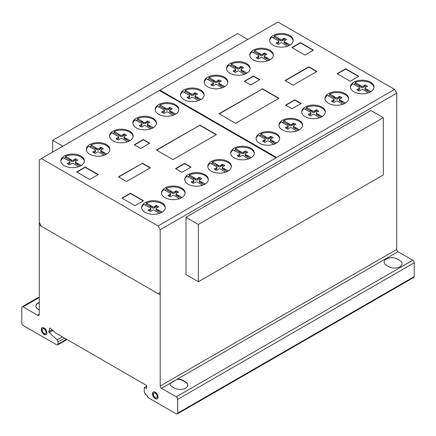 <?xml version="1.0" encoding="UTF-8"?>
<svg xmlns="http://www.w3.org/2000/svg" width="436" height="436" viewBox="0 0 436 436"><rect width="100%" height="100%" fill="white"/><g stroke="black" fill="none" stroke-linecap="round" stroke-linejoin="round"><path stroke-width="0.65" d="M62.866 146.191L52.696 140.321L52.696 152.06M52.696 140.321L237.609 33.567L247.773 39.436M198.391 224.436L198.391 281.727L383.304 174.972L383.304 117.682L370.916 110.531L186.009 217.292L198.391 224.436L383.304 117.682M198.391 281.727L186.009 274.582L186.009 217.292M293.194 40.782A11.805 6.818 0 0 0 282.25 34.449A11.805 6.818 0 0 0 274.331 35.796L274.331 37.038A11.805 6.818 0 0 0 272.903 37.763M287.46 46.172L282.408 43.044A1.313 0.758 0 0 0 280.484 43.05L278.544 44.309A8.562 4.943 180 0 1 276.102 42.902L278.288 41.785A1.21 0.698 0 0 0 278.773 41.224A1.21 0.698 0 0 0 278.277 40.662L271.922 37.196A11.805 6.818 0 0 0 269.639 40.782M280.582 47.115A11.805 6.818 180 0 1 269.612 40.314A11.805 6.818 180 0 1 282.25 33.518A11.805 6.818 180 0 1 293.221 40.314A11.805 6.818 180 0 1 290.861 44.407A11.805 6.818 180 0 1 280.582 47.115M273.328 55.486A11.805 6.818 0 0 0 262.385 49.154A11.805 6.818 0 0 0 254.46 50.505L254.46 51.742A11.805 6.818 0 0 0 253.033 52.473M267.595 60.877L262.543 57.754A1.313 0.758 0 0 0 260.614 57.759L258.673 59.018A8.562 4.943 180 0 1 256.232 57.612L258.417 56.495A1.21 0.698 0 0 0 258.908 55.933A1.21 0.698 0 0 0 258.412 55.372L252.052 51.906A11.805 6.818 0 0 0 249.768 55.486M260.712 61.825A11.805 6.818 180 0 1 249.741 55.023A11.805 6.818 180 0 1 262.385 48.227A11.805 6.818 180 0 1 273.356 55.023A11.805 6.818 180 0 1 270.99 59.116A11.805 6.818 180 0 1 260.712 61.825M250.117 68.91A11.805 6.818 0 0 0 239.173 62.577A11.805 6.818 0 0 0 231.254 63.923L231.254 65.166A11.805 6.818 0 0 0 229.827 65.891M244.383 74.3L239.331 71.172A1.313 0.758 0 0 0 237.402 71.177L235.462 72.436A8.562 4.943 180 0 1 233.026 71.03L235.211 69.913A1.21 0.698 0 0 0 235.696 69.351A1.21 0.698 0 0 0 235.2 68.79L228.84 65.324A11.805 6.818 0 0 0 226.562 68.91M237.506 75.243A11.805 6.818 180 0 1 226.535 68.441A11.805 6.818 180 0 1 239.173 61.645A11.805 6.818 180 0 1 250.144 68.441A11.805 6.818 180 0 1 247.784 72.534A11.805 6.818 180 0 1 237.506 75.243M227.826 82.448A11.805 6.818 0 0 0 216.883 76.115A11.805 6.818 0 0 0 208.958 77.466L208.958 78.703A11.805 6.818 0 0 0 207.531 79.434M222.093 87.838L217.041 84.715A1.313 0.758 0 0 0 215.112 84.72L213.171 85.979A8.562 4.943 180 0 1 210.73 84.568L212.915 83.456A1.21 0.698 0 0 0 213.406 82.895A1.21 0.698 0 0 0 212.91 82.333L206.55 78.867A11.805 6.818 0 0 0 204.266 82.448M215.21 88.786A11.805 6.818 180 0 1 204.239 81.984A11.805 6.818 180 0 1 216.883 75.183A11.805 6.818 180 0 1 227.854 81.984A11.805 6.818 180 0 1 225.488 86.077A11.805 6.818 180 0 1 215.21 88.786M204.119 95.277A11.805 6.818 0 0 0 193.175 88.944A11.805 6.818 0 0 0 185.251 90.29L185.251 91.533A11.805 6.818 0 0 0 183.823 92.263M198.385 100.667L193.333 97.539A1.313 0.758 0 0 0 191.404 97.544L189.464 98.803A8.562 4.943 180 0 1 187.022 97.397L189.208 96.28A1.21 0.698 0 0 0 189.698 95.718A1.21 0.698 0 0 0 189.202 95.157L182.842 91.691A11.805 6.818 0 0 0 180.564 95.277M191.502 101.61A11.805 6.818 180 0 1 180.531 94.808A11.805 6.818 180 0 1 193.175 88.012A11.805 6.818 180 0 1 204.146 94.808A11.805 6.818 180 0 1 201.781 98.901A11.805 6.818 180 0 1 191.502 101.61M178.776 109.905A11.805 6.818 0 0 0 167.833 103.572A11.805 6.818 0 0 0 159.914 104.918L159.914 106.161A11.805 6.818 0 0 0 158.486 106.891M173.043 115.295L167.991 112.172A1.313 0.758 0 0 0 166.067 112.177L164.127 113.436A8.562 4.943 180 0 1 161.685 112.025L163.871 110.913A1.21 0.698 0 0 0 164.356 110.352A1.21 0.698 0 0 0 163.86 109.785L157.505 106.324A11.805 6.818 0 0 0 155.221 109.905M166.165 116.238A11.805 6.818 180 0 1 155.194 109.441A11.805 6.818 180 0 1 167.833 102.64A11.805 6.818 180 0 1 178.804 109.441A11.805 6.818 180 0 1 176.444 113.534A11.805 6.818 180 0 1 166.165 116.238M156.442 123.524A11.805 6.818 0 0 0 145.499 117.191A11.805 6.818 0 0 0 137.574 118.538L137.574 119.78A11.805 6.818 0 0 0 136.146 120.51M150.703 128.914L145.657 125.791A1.313 0.758 0 0 0 143.727 125.797L141.787 127.056A8.562 4.943 180 0 1 139.346 125.644L141.531 124.527A1.21 0.698 0 0 0 142.022 123.971A1.21 0.698 0 0 0 141.526 123.404L135.165 119.944A11.805 6.818 0 0 0 132.882 123.524M143.826 129.857A11.805 6.818 180 0 1 132.855 123.061A11.805 6.818 180 0 1 145.499 116.259A11.805 6.818 180 0 1 156.47 123.061A11.805 6.818 180 0 1 154.104 127.149A11.805 6.818 180 0 1 143.826 129.857M133.111 136.463A11.805 6.818 0 0 0 122.167 130.13A11.805 6.818 0 0 0 114.243 131.481L114.243 132.718A11.805 6.818 0 0 0 112.815 133.449M127.372 141.853L122.325 138.73A1.313 0.758 0 0 0 120.396 138.735L118.456 139.994A8.562 4.943 180 0 1 116.014 138.583L118.2 137.471A1.21 0.698 0 0 0 118.69 136.909A1.21 0.698 0 0 0 118.189 136.343L111.834 132.882A11.805 6.818 0 0 0 109.55 136.463M120.494 142.795A11.805 6.818 180 0 1 109.523 135.999A11.805 6.818 180 0 1 122.167 129.198A11.805 6.818 180 0 1 133.138 135.999A11.805 6.818 180 0 1 130.773 140.092A11.805 6.818 180 0 1 120.494 142.795M109.867 149.864A11.805 6.818 0 0 0 98.923 143.531A11.805 6.818 0 0 0 90.999 144.877L90.999 146.12A11.805 6.818 0 0 0 89.571 146.85M104.133 155.254L99.081 152.131A1.313 0.758 0 0 0 97.152 152.137L95.212 153.396A8.562 4.943 180 0 1 92.77 151.984L94.955 150.867A1.21 0.698 0 0 0 95.446 150.311A1.21 0.698 0 0 0 94.95 149.744L88.59 146.283A11.805 6.818 0 0 0 86.306 149.864M97.25 156.197A11.805 6.818 180 0 1 86.279 149.401A11.805 6.818 180 0 1 98.923 142.599A11.805 6.818 180 0 1 109.894 149.401A11.805 6.818 180 0 1 107.529 153.488A11.805 6.818 180 0 1 97.25 156.197M84.388 161.336A11.805 6.818 0 0 0 73.444 155.003A11.805 6.818 0 0 0 65.525 156.35L65.525 157.592A11.805 6.818 0 0 0 64.097 158.323M78.654 166.726L73.602 163.598A1.313 0.758 0 0 0 71.678 163.609L69.738 164.863A8.562 4.943 180 0 1 67.297 163.456L69.482 162.339A1.21 0.698 0 0 0 69.967 161.778A1.21 0.698 0 0 0 69.471 161.216L63.111 157.75A11.805 6.818 0 0 0 60.833 161.336M71.776 167.669A11.805 6.818 180 0 1 60.806 160.868A11.805 6.818 180 0 1 73.444 154.072A11.805 6.818 180 0 1 84.415 160.868A11.805 6.818 180 0 1 82.055 164.961A11.805 6.818 180 0 1 71.776 167.669M165.217 207.999A11.805 6.818 0 0 0 154.273 201.666A11.805 6.818 0 0 0 146.349 203.013L146.349 204.255A11.805 6.818 0 0 0 144.926 204.985M159.483 213.389L154.431 210.266A1.313 0.758 0 0 0 152.502 210.272L150.562 211.531A8.562 4.943 180 0 1 148.126 210.119L150.311 209.002A1.21 0.698 0 0 0 150.796 208.446A1.21 0.698 0 0 0 150.3 207.879L143.94 204.419A11.805 6.818 0 0 0 141.662 207.999M152.605 214.332A11.805 6.818 180 0 1 141.635 207.536A11.805 6.818 180 0 1 154.273 200.734A11.805 6.818 180 0 1 165.244 207.536A11.805 6.818 180 0 1 162.879 211.629A11.805 6.818 180 0 1 152.605 214.332M185.087 193.29A11.805 6.818 0 0 0 174.144 186.957A11.805 6.818 0 0 0 166.22 188.308L166.22 189.546A11.805 6.818 0 0 0 164.792 190.276M179.349 198.68L174.302 195.557A1.313 0.758 0 0 0 172.373 195.562L170.432 196.821A8.562 4.943 180 0 1 167.991 195.41L170.176 194.298A1.21 0.698 0 0 0 170.667 193.737A1.21 0.698 0 0 0 170.165 193.175L163.811 189.709A11.805 6.818 0 0 0 161.527 193.29M172.471 199.628A11.805 6.818 180 0 1 161.5 192.826A11.805 6.818 180 0 1 174.144 186.025A11.805 6.818 180 0 1 185.115 192.826A11.805 6.818 180 0 1 182.749 196.919A11.805 6.818 180 0 1 172.471 199.628M208.294 179.872A11.805 6.818 0 0 0 197.35 173.539A11.805 6.818 0 0 0 189.431 174.885L189.431 176.128A11.805 6.818 0 0 0 188.003 176.858M202.56 185.262L197.508 182.139A1.313 0.758 0 0 0 195.579 182.144L193.639 183.403A8.562 4.943 180 0 1 191.202 181.992L193.388 180.875A1.21 0.698 0 0 0 193.873 180.319A1.21 0.698 0 0 0 193.377 179.752L187.017 176.291A11.805 6.818 0 0 0 184.739 179.872M195.682 186.205A11.805 6.818 180 0 1 184.711 179.409A11.805 6.818 180 0 1 197.35 172.607A11.805 6.818 180 0 1 208.321 179.409A11.805 6.818 180 0 1 205.961 183.502A11.805 6.818 180 0 1 195.682 186.205M231.385 166.792A11.805 6.818 0 0 0 220.442 160.459A11.805 6.818 0 0 0 212.517 161.805L212.517 163.048A11.805 6.818 0 0 0 211.089 163.778M225.646 172.182L220.6 169.059A1.313 0.758 0 0 0 218.67 169.064L216.73 170.323A8.562 4.943 180 0 1 214.289 168.912L216.474 167.795A1.21 0.698 0 0 0 216.965 167.239A1.21 0.698 0 0 0 216.463 166.672L210.108 163.211A11.805 6.818 0 0 0 207.825 166.792M218.768 173.125A11.805 6.818 180 0 1 207.798 166.329A11.805 6.818 180 0 1 220.442 159.527A11.805 6.818 180 0 1 231.412 166.329A11.805 6.818 180 0 1 229.047 170.416A11.805 6.818 180 0 1 218.768 173.125M254.297 153.505A11.805 6.818 0 0 0 243.353 147.172A11.805 6.818 0 0 0 235.429 148.518L235.429 149.761A11.805 6.818 0 0 0 234.001 150.491M248.558 158.895L243.511 155.772A1.313 0.758 0 0 0 241.582 155.777L239.642 157.036A8.562 4.943 180 0 1 237.2 155.625L239.386 154.508A1.21 0.698 0 0 0 239.876 153.952A1.21 0.698 0 0 0 239.375 153.385L233.02 149.924A11.805 6.818 0 0 0 230.737 153.505M241.68 159.838A11.805 6.818 180 0 1 230.709 153.041A11.805 6.818 180 0 1 243.353 146.24A11.805 6.818 180 0 1 254.324 153.041A11.805 6.818 180 0 1 251.959 157.129A11.805 6.818 180 0 1 241.68 159.838M279.634 138.877A11.805 6.818 0 0 0 268.69 132.544A11.805 6.818 0 0 0 260.772 133.89L260.772 135.133A11.805 6.818 0 0 0 259.344 135.863M273.901 144.267L268.849 141.139A1.313 0.758 0 0 0 266.925 141.15L264.984 142.403A8.562 4.943 180 0 1 262.543 140.997L264.728 139.88A1.21 0.698 0 0 0 265.213 139.318A1.21 0.698 0 0 0 264.717 138.757L258.363 135.291A11.805 6.818 0 0 0 256.079 138.877M267.023 145.21A11.805 6.818 180 0 1 256.052 138.408A11.805 6.818 180 0 1 268.69 131.612A11.805 6.818 180 0 1 279.667 138.408A11.805 6.818 180 0 1 277.301 142.501A11.805 6.818 180 0 1 267.023 145.21M302.53 125.579A11.805 6.818 0 0 0 291.586 119.246A11.805 6.818 0 0 0 283.662 120.592L283.662 121.835A11.805 6.818 0 0 0 282.234 122.565M296.791 130.969L291.744 127.846A1.313 0.758 0 0 0 289.815 127.852L287.874 129.105A8.562 4.943 180 0 1 285.433 127.699L287.618 126.582A1.21 0.698 0 0 0 288.109 126.026A1.21 0.698 0 0 0 287.607 125.459L281.253 121.993A11.805 6.818 0 0 0 278.969 125.579M289.913 131.912A11.805 6.818 180 0 1 278.942 125.116A11.805 6.818 180 0 1 291.586 118.314A11.805 6.818 180 0 1 302.557 125.116A11.805 6.818 180 0 1 300.191 129.203A11.805 6.818 180 0 1 289.913 131.912M325.305 112.319A11.805 6.818 0 0 0 314.361 105.986A11.805 6.818 0 0 0 306.443 107.332L306.443 108.575A11.805 6.818 0 0 0 305.015 109.305M319.572 117.709L314.52 114.581A1.313 0.758 0 0 0 312.596 114.592L310.655 115.845A8.562 4.943 180 0 1 308.214 114.439L310.399 113.322A1.21 0.698 0 0 0 310.884 112.761A1.21 0.698 0 0 0 310.388 112.199L304.028 108.733A11.805 6.818 0 0 0 301.75 112.319M312.694 118.652A11.805 6.818 180 0 1 301.723 111.85A11.805 6.818 180 0 1 314.361 105.054A11.805 6.818 180 0 1 325.332 111.85A11.805 6.818 180 0 1 322.972 115.943A11.805 6.818 180 0 1 312.694 118.652M348.549 98.918A11.805 6.818 0 0 0 337.606 92.585A11.805 6.818 0 0 0 329.687 93.931L329.687 95.173A11.805 6.818 0 0 0 328.259 95.904M342.816 104.308L337.764 101.185A1.313 0.758 0 0 0 335.834 101.19L333.894 102.449A8.562 4.943 180 0 1 331.458 101.038L333.644 99.92A1.21 0.698 0 0 0 334.129 99.364A1.21 0.698 0 0 0 333.633 98.798L327.273 95.337A11.805 6.818 0 0 0 324.994 98.918M335.938 105.25A11.805 6.818 180 0 1 324.967 98.454A11.805 6.818 180 0 1 337.606 91.653A11.805 6.818 180 0 1 348.577 98.454A11.805 6.818 180 0 1 346.211 102.542A11.805 6.818 180 0 1 335.938 105.25M374.028 87.445A11.805 6.818 0 0 0 363.084 81.112A11.805 6.818 0 0 0 355.16 82.459L355.16 83.701A11.805 6.818 0 0 0 353.732 84.431M368.289 92.835L363.243 89.712A1.313 0.758 0 0 0 361.313 89.718L359.373 90.977A8.562 4.943 180 0 1 356.931 89.565L359.117 88.454A1.21 0.698 0 0 0 359.607 87.892A1.21 0.698 0 0 0 359.106 87.325L352.751 83.865A11.805 6.818 0 0 0 350.468 87.445M361.411 93.778A11.805 6.818 180 0 1 350.44 86.982A11.805 6.818 180 0 1 363.084 80.18A11.805 6.818 180 0 1 374.055 86.982A11.805 6.818 180 0 1 371.69 91.075A11.805 6.818 180 0 1 361.411 93.778M42.265 327.665A3.968 2.289 -120 0 0 41.573 329.393A3.968 2.289 -120 0 0 43.218 333.295A3.968 2.289 -120 0 0 46.221 334.521M41.306 329.551A3.968 2.289 60 0 1 42.129 327.736A3.968 2.289 60 0 1 44.112 327.932A3.968 2.289 60 0 1 46.914 332.788A3.968 2.289 60 0 1 46.096 334.603A3.968 2.289 60 0 1 43.039 333.54A3.968 2.289 60 0 1 41.306 329.551A3.968 2.289 60 0 1 45.513 329.175A3.968 2.289 60 0 1 45.513 334.783A3.968 2.289 60 0 1 41.306 329.551M44.112 333.366A2.687 1.553 -120 0 0 45.453 333.496A2.687 1.553 -120 0 0 46.009 332.265A2.687 1.553 -120 0 0 44.837 329.562A2.687 1.553 -120 0 0 42.766 328.842A2.687 1.553 -120 0 0 42.21 330.074A2.687 1.553 -120 0 0 44.112 333.366M42.908 328.777A2.687 1.553 60 0 1 43.033 328.684A2.687 1.553 60 0 1 45.104 329.403A2.687 1.553 60 0 1 46.281 332.112A2.687 1.553 60 0 1 45.726 333.344A2.687 1.553 60 0 1 45.584 333.409M153.428 391.931A3.968 2.289 -120 0 0 152.785 394.28A3.968 2.289 -120 0 0 156.055 398.76A3.968 2.289 -120 0 0 157.385 398.787M155.783 398.913A3.968 2.289 60 0 1 152.513 394.433A3.968 2.289 60 0 1 153.292 392.002A3.968 2.289 60 0 1 154.764 391.959A3.968 2.289 60 0 1 157.756 395.359A3.968 2.289 60 0 1 157.254 398.869A3.968 2.289 60 0 1 155.783 398.913M157.14 396.117A2.687 1.553 -120 0 0 154.927 393.076A2.687 1.553 -120 0 0 153.93 393.108A2.687 1.553 -120 0 0 153.592 395.485A2.687 1.553 -120 0 0 155.619 397.796A2.687 1.553 -120 0 0 156.617 397.763A2.687 1.553 -120 0 0 157.14 396.117M154.072 393.043A2.687 1.553 60 0 1 154.197 392.95A2.687 1.553 60 0 1 155.194 392.923A2.687 1.553 60 0 1 157.412 395.959A2.687 1.553 60 0 1 156.884 397.61A2.687 1.553 60 0 1 156.747 397.676M161.489 388.274L176.264 396.809A2.055 1.188 60 0 1 177.686 399.332L177.686 413.159A2.006 1.161 60 0 1 177.272 413.971A2.006 1.161 60 0 1 176.264 413.868L148.551 397.866A1.826 1.057 60 0 1 147.275 395.599L145.711 394.7L144.294 392.171L144.294 387.566L146.709 388.443L146.709 385.544L55.481 332.875L50.527 328.412A0.828 0.48 -120 0 0 49.808 328.095A0.828 0.48 -120 0 0 49.655 328.308L48.799 331.752A0.872 0.501 -120 0 0 49.23 332.679L57.171 339.867A1.809 1.046 60 0 1 58.037 341.857L58.037 344.157A1.826 1.057 60 0 1 57.656 344.952A1.826 1.057 60 0 1 56.729 344.854L23.075 325.425A1.831 1.057 60 0 1 21.8 323.158L21.8 307.56A1.831 1.057 60 0 1 22.182 306.753A1.831 1.057 60 0 1 23.113 306.857L37.578 315.206A2.207 1.275 -120 0 0 38.826 315.408A2.207 1.275 -120 0 0 39.278 314.476L39.278 159.908L41.409 158.579L158.077 225.941L160.208 229.728L160.208 386.007A1.837 1.063 -120 0 0 161.489 388.274L169.811 383.473A7.668 4.425 0 0 0 172.029 386.618L174.722 388.176A7.668 4.425 0 0 0 185.54 388.16A7.668 4.425 0 0 0 185.567 381.914L182.869 380.356A7.668 4.425 0 0 0 177.425 379.075A7.668 4.425 180 0 1 182.869 380.356L185.567 381.914A7.668 4.425 180 0 1 187.785 385.026A7.668 4.425 180 0 1 183.071 389.114A7.668 4.425 180 0 1 174.722 388.176L172.029 386.618A7.668 4.425 180 0 1 169.811 383.5A7.668 4.425 180 0 1 169.811 383.473L177.425 379.075L169.822 383.773M187.78 385.184A7.668 4.425 0 0 0 185.567 382.225L182.869 380.666A7.668 4.425 0 0 0 177.425 379.385M176.264 396.809L412.778 260.254L398.003 251.725A1.837 1.063 60 0 1 396.722 249.457L396.722 93.173L394.591 89.391L277.923 22.029L41.409 158.579M177.425 379.075L398.003 251.725M357.733 89.249L357.733 90.165M359.117 88.454L359.117 89.691L358.011 90.334M355.16 82.459L361.226 86.105A1.215 0.703 0 0 0 363.177 86.105L365.046 84.884A8.562 4.943 180 0 1 367.488 86.29L365.373 87.374A1.319 0.763 0 0 0 364.943 87.936A1.319 0.763 0 0 0 365.373 88.497L370.96 91.582M367.504 89.587L367.504 90.83L365.373 89.74A1.319 0.763 180 0 1 364.943 89.178L364.943 87.936M369.864 92.192L367.504 90.83M366.725 89.276L366.725 90.519M365.373 88.497L365.373 89.74M366.42 86.769A8.562 4.943 0 0 0 365.046 86.121L363.177 87.347A1.215 0.703 180 0 1 361.226 87.347L355.16 83.701M365.046 84.884L365.046 86.121M364.501 85.342L364.501 86.584M363.177 86.105L363.177 87.347M361.226 86.105L361.226 87.347M359.874 85.325L359.874 86.562M359.34 84.873L359.34 86.115M359.607 87.892L359.607 89.135A1.21 0.698 180 0 1 359.117 89.691M332.259 100.721L332.259 101.637M333.644 99.92L333.644 101.163L332.532 101.806M329.687 93.931L335.753 97.577A1.215 0.703 0 0 0 337.704 97.577L339.573 96.351A8.562 4.943 180 0 1 342.009 97.762L339.895 98.847A1.319 0.763 0 0 0 339.47 99.408A1.319 0.763 0 0 0 339.895 99.969L345.481 103.054M342.026 101.059L342.026 102.302L339.895 101.207A1.319 0.763 180 0 1 339.47 100.645L339.47 99.408M344.386 103.659L342.026 102.302M341.252 100.749L341.252 101.991M339.895 99.969L339.895 101.207M340.941 98.242A8.562 4.943 0 0 0 339.573 97.593L337.704 98.819A1.215 0.703 180 0 1 335.753 98.814L329.687 95.173M339.573 96.351L339.573 97.593M339.023 96.814L339.023 98.056M337.704 97.577L337.704 98.819M335.753 97.577L335.753 98.814M334.401 96.792L334.401 98.035M333.862 96.345L333.862 97.588M334.129 99.364L334.129 100.602A1.21 0.698 180 0 1 333.644 101.163M309.015 114.123L309.015 115.039M310.399 113.322L310.399 114.564L309.293 115.202M306.443 107.332L312.508 110.973A1.215 0.703 0 0 0 314.46 110.978L316.329 109.752A8.562 4.943 180 0 1 318.771 111.158L316.656 112.243A1.319 0.763 0 0 0 316.225 112.804A1.319 0.763 0 0 0 316.656 113.365L322.242 116.45M318.787 114.455L318.787 115.698L316.656 114.608A1.319 0.763 180 0 1 316.225 114.047L316.225 112.804M321.141 117.061L318.787 115.698M318.008 114.15L318.008 115.387M316.656 113.365L316.656 114.608M317.702 111.643A8.562 4.943 0 0 0 316.329 110.995L314.46 112.221A1.215 0.703 180 0 1 312.508 112.216L306.443 108.575M316.329 109.752L316.329 110.995M315.784 110.215L315.784 111.458M314.46 110.978L314.46 112.221M312.508 110.973L312.508 112.216M311.157 110.194L311.157 111.436M310.623 109.747L310.623 110.984M310.884 112.761L310.884 114.003A1.21 0.698 180 0 1 310.399 114.564M286.234 127.383L286.234 128.298M287.618 126.582L287.618 127.824L286.512 128.462M283.662 120.592L289.733 124.233A1.215 0.703 0 0 0 291.679 124.238L293.553 123.012A8.562 4.943 180 0 1 295.99 124.424L293.875 125.503A1.319 0.763 0 0 0 293.45 126.064A1.319 0.763 0 0 0 293.875 126.625L299.461 129.715M296.006 127.721L296.006 128.958L293.875 127.868A1.319 0.763 180 0 1 293.45 127.307L293.45 126.064M298.366 130.32L296.006 128.958M295.227 127.41L295.227 128.653M293.875 126.625L293.875 127.868M294.921 124.903A8.562 4.943 0 0 0 293.553 124.255L291.679 125.481A1.215 0.703 180 0 1 289.733 125.475L283.662 121.835M293.553 123.012L293.553 124.255M293.003 123.475L293.003 124.718M291.679 124.238L291.679 125.481M289.733 124.233L289.733 125.475M288.381 123.453L288.381 124.696M287.842 123.007L287.842 124.249M288.109 126.026L288.109 127.263A1.21 0.698 180 0 1 287.618 127.824M263.344 140.681L263.344 141.596M264.728 139.88L264.728 141.122L263.622 141.76M260.772 133.89L266.837 137.531A1.215 0.703 0 0 0 268.789 137.536L270.658 136.31A8.562 4.943 180 0 1 273.1 137.716L270.985 138.801A1.319 0.763 0 0 0 270.554 139.362A1.319 0.763 0 0 0 270.985 139.923L276.571 143.008M273.116 141.013L273.116 142.256L270.985 141.166A1.319 0.763 180 0 1 270.554 140.605L270.554 139.362M275.47 143.618L273.116 142.256M272.337 140.708L272.337 141.945M270.985 139.923L270.985 141.166M272.031 138.201A8.562 4.943 0 0 0 270.658 137.553L268.789 138.779A1.215 0.703 180 0 1 266.837 138.773L260.772 135.133M270.658 136.31L270.658 137.553M270.113 136.773L270.113 138.016M268.789 137.536L268.789 138.779M266.837 137.531L266.837 138.773M265.486 136.751L265.486 137.994M264.952 136.305L264.952 137.542M265.213 139.318L265.213 140.561A1.21 0.698 180 0 1 264.728 141.122M238.002 155.309L238.002 156.224M239.386 154.508L239.386 155.75L238.279 156.393M235.429 148.518L241.495 152.164A1.215 0.703 0 0 0 243.446 152.164L245.315 150.938A8.562 4.943 180 0 1 247.757 152.349L245.642 153.434A1.319 0.763 0 0 0 245.212 153.995A1.319 0.763 0 0 0 245.642 154.557L251.229 157.641M247.773 155.647L247.773 156.889L245.642 155.794A1.319 0.763 180 0 1 245.212 155.232L245.212 153.995M250.133 158.246L247.773 156.889M246.994 155.336L246.994 156.579M245.642 154.557L245.642 155.794M246.689 152.829A8.562 4.943 0 0 0 245.315 152.18L243.446 153.407A1.215 0.703 180 0 1 241.495 153.401L235.429 149.761M245.315 150.938L245.315 152.18M244.77 151.401L244.77 152.644M243.446 152.164L243.446 153.407M241.495 152.164L241.495 153.401M240.143 151.379L240.143 152.622M239.609 150.932L239.609 152.175M239.876 153.952L239.876 155.189A1.21 0.698 180 0 1 239.386 155.75M215.09 168.596L215.09 169.511M216.474 167.795L216.474 169.037L215.368 169.68M212.517 161.805L218.589 165.451A1.215 0.703 0 0 0 220.534 165.451L222.404 164.225A8.562 4.943 180 0 1 224.845 165.636L222.731 166.721A1.319 0.763 0 0 0 222.305 167.282A1.319 0.763 0 0 0 222.731 167.844L228.317 170.928M224.862 168.934L224.862 170.176L222.731 169.081A1.319 0.763 180 0 1 222.305 168.519L222.305 167.282M227.221 171.533L224.862 170.176M224.082 168.623L224.082 169.866M222.731 167.844L222.731 169.081M223.777 166.116A8.562 4.943 0 0 0 222.404 165.467L220.534 166.694A1.215 0.703 180 0 1 218.589 166.688L212.517 163.048M222.404 164.225L222.404 165.467M221.859 164.688L221.859 165.931M220.534 165.451L220.534 166.694M218.589 165.451L218.589 166.688M217.232 164.666L217.232 165.909M216.697 164.219L216.697 165.462M216.965 167.239L216.965 168.476A1.21 0.698 180 0 1 216.474 169.037M192.004 181.676L192.004 182.591M193.388 180.875L193.388 182.117L192.276 182.76M189.431 174.885L195.497 178.531A1.215 0.703 0 0 0 197.448 178.531L199.317 177.305A8.562 4.943 180 0 1 201.759 178.716L199.644 179.801A1.319 0.763 0 0 0 199.214 180.362A1.319 0.763 0 0 0 199.644 180.924L205.225 184.008M201.77 182.014L201.77 183.256L199.644 182.166A1.319 0.763 180 0 1 199.214 181.605L199.214 180.362M204.13 184.619L201.77 183.256M200.996 181.703L200.996 182.946M199.644 180.924L199.644 182.166M200.685 179.196A8.562 4.943 0 0 0 199.317 178.547L197.448 179.774A1.215 0.703 180 0 1 195.497 179.768L189.431 176.128M199.317 177.305L199.317 178.547M198.767 177.768L198.767 179.011M197.448 178.531L197.448 179.774M195.497 178.531L195.497 179.768M194.145 177.746L194.145 178.989M193.611 177.299L193.611 178.542M193.873 180.319L193.873 181.561A1.21 0.698 180 0 1 193.388 182.117M168.792 195.094L168.792 196.009M170.176 194.298L170.176 195.535L169.07 196.178M166.22 188.308L172.291 191.949A1.215 0.703 0 0 0 174.237 191.949L176.111 190.728A8.562 4.943 180 0 1 178.547 192.134L176.433 193.219A1.319 0.763 0 0 0 176.008 193.78A1.319 0.763 0 0 0 176.433 194.342L182.019 197.426M178.564 195.432L178.564 196.674L176.433 195.584A1.319 0.763 180 0 1 176.008 195.023L176.008 193.78M180.924 198.037L178.564 196.674M177.784 195.121L177.784 196.364M176.433 194.342L176.433 195.584M177.479 192.614A8.562 4.943 0 0 0 176.111 191.965L174.237 193.192A1.215 0.703 180 0 1 172.291 193.192L166.22 189.546M176.111 190.728L176.111 191.965M175.561 191.186L175.561 192.429M174.237 191.949L174.237 193.192M172.291 191.949L172.291 193.192M170.939 191.17L170.939 192.407M170.4 190.717L170.4 191.96M170.667 193.737L170.667 194.979A1.21 0.698 180 0 1 170.176 195.535M148.927 209.803L148.927 210.719M150.311 209.002L150.311 210.245L149.199 210.888M146.349 203.013L152.42 206.659A1.215 0.703 0 0 0 154.371 206.659L156.241 205.432A8.562 4.943 180 0 1 158.677 206.844L156.562 207.928A1.319 0.763 0 0 0 156.137 208.49A1.319 0.763 0 0 0 156.562 209.051L162.148 212.136M158.693 210.141L158.693 211.384L156.562 210.288A1.319 0.763 180 0 1 156.137 209.732L156.137 208.49M161.053 212.746L158.693 211.384M157.919 209.83L157.919 211.073M156.562 209.051L156.562 210.288M157.609 207.323A8.562 4.943 0 0 0 156.241 206.675L154.371 207.901A1.215 0.703 180 0 1 152.42 207.896L146.349 204.255M156.241 205.432L156.241 206.675M155.69 205.896L155.69 207.138M154.371 206.659L154.371 207.901M152.42 206.659L152.42 207.896M151.069 205.874L151.069 207.116M150.529 205.427L150.529 206.669M150.796 208.446L150.796 209.689A1.21 0.698 180 0 1 150.311 210.245M68.098 163.14L68.098 164.056M69.482 162.339L69.482 163.582L68.376 164.219M65.525 156.35L71.591 159.99A1.215 0.703 0 0 0 73.542 159.996L75.412 158.769A8.562 4.943 180 0 1 77.853 160.175L75.739 161.26A1.319 0.763 0 0 0 75.308 161.821A1.319 0.763 0 0 0 75.739 162.383L81.325 165.473M77.864 163.473L77.864 164.715L75.739 163.625A1.319 0.763 180 0 1 75.308 163.064L75.308 161.821M80.224 166.078L77.864 164.715M77.09 163.168L77.09 164.405M75.739 162.383L75.739 163.625M76.785 160.661A8.562 4.943 0 0 0 75.412 160.012L73.542 161.238A1.215 0.703 180 0 1 71.591 161.233L65.525 157.592M75.412 158.769L75.412 160.012M74.867 159.233L74.867 160.475M73.542 159.996L73.542 161.238M71.591 159.99L71.591 161.233M70.24 159.211L70.24 160.453M69.706 158.764L69.706 160.001M69.967 161.778L69.967 163.02A1.21 0.698 180 0 1 69.482 163.582M93.576 151.668L93.576 152.584M94.955 150.867L94.955 152.11L93.849 152.747M90.999 144.877L97.07 148.523A1.215 0.703 0 0 0 99.021 148.523L100.89 147.297A8.562 4.943 180 0 1 103.327 148.709L101.212 149.793A1.319 0.763 0 0 0 100.787 150.355A1.319 0.763 0 0 0 101.212 150.916L106.798 154.001M103.343 152.006L103.343 153.243L101.212 152.153A1.319 0.763 180 0 1 100.787 151.592L100.787 150.355M105.703 154.606L103.343 153.243M102.564 151.695L102.564 152.938M101.212 150.916L101.212 152.153M102.258 149.188A8.562 4.943 0 0 0 100.89 148.54L99.021 149.766A1.215 0.703 180 0 1 97.07 149.761L90.999 146.12M100.89 147.297L100.89 148.54M100.34 147.76L100.34 149.003M99.021 148.523L99.021 149.766M97.07 148.523L97.07 149.761M95.718 147.739L95.718 148.981M95.179 147.292L95.179 148.534M95.446 150.311L95.446 151.548A1.21 0.698 180 0 1 94.955 152.11M116.815 138.267L116.815 139.182M118.2 137.471L118.2 138.708L117.093 139.351M114.243 131.481L120.309 135.122A1.215 0.703 0 0 0 122.26 135.122L124.129 133.901A8.562 4.943 180 0 1 126.571 135.307L124.456 136.392A1.319 0.763 0 0 0 124.026 136.953A1.319 0.763 0 0 0 124.456 137.514L130.042 140.599M126.587 138.604L126.587 139.847L124.456 138.757A1.319 0.763 180 0 1 124.026 138.196L124.026 136.953M128.947 141.21L126.587 139.847M125.808 138.294L125.808 139.536M124.456 137.514L124.456 138.757M125.503 135.787A8.562 4.943 0 0 0 124.129 135.138L122.26 136.364A1.215 0.703 180 0 1 120.309 136.364L114.243 132.718M124.129 133.901L124.129 135.138M123.584 134.359L123.584 135.601M122.26 135.122L122.26 136.364M120.309 135.122L120.309 136.364M118.957 134.343L118.957 135.58M118.423 133.89L118.423 135.133M118.69 136.909L118.69 138.152A1.21 0.698 180 0 1 118.2 138.708M140.147 125.328L140.147 126.244M141.531 124.527L141.531 125.77L140.425 126.413M137.574 118.538L143.646 122.184A1.215 0.703 0 0 0 145.591 122.184L147.466 120.957A8.562 4.943 180 0 1 149.902 122.369L147.788 123.453A1.319 0.763 0 0 0 147.363 124.015A1.319 0.763 0 0 0 147.788 124.576L153.374 127.661M149.919 125.666L149.919 126.903L147.788 125.813A1.319 0.763 180 0 1 147.363 125.252L147.363 124.015M152.278 128.266L149.919 126.903M149.139 125.355L149.139 126.598M147.788 124.576L147.788 125.813M148.834 122.848A8.562 4.943 0 0 0 147.466 122.2L145.591 123.426A1.215 0.703 180 0 1 143.646 123.421L137.574 119.78M147.466 120.957L147.466 122.2M146.916 121.421L146.916 122.663M145.591 122.184L145.591 123.426M143.646 122.184L143.646 123.421M142.294 121.399L142.294 122.641M141.755 120.952L141.755 122.194M142.022 123.971L142.022 125.208A1.21 0.698 180 0 1 141.531 125.77M162.486 111.709L162.486 112.624M163.871 110.913L163.871 112.15L162.764 112.793M159.914 104.918L165.98 108.564A1.215 0.703 0 0 0 167.931 108.564L169.8 107.343A8.562 4.943 180 0 1 172.242 108.749L170.127 109.834A1.319 0.763 0 0 0 169.697 110.395A1.319 0.763 0 0 0 170.127 110.957L175.713 114.041M172.258 112.047L172.258 113.289L170.127 112.199A1.319 0.763 180 0 1 169.697 111.638L169.697 110.395M174.613 114.652L172.258 113.289M171.479 111.736L171.479 112.979M170.127 110.957L170.127 112.199M171.174 109.229A8.562 4.943 0 0 0 169.8 108.58L167.931 109.807A1.215 0.703 180 0 1 165.98 109.807L159.914 106.161M169.8 107.343L169.8 108.58M169.255 107.801L169.255 109.044M167.931 108.564L167.931 109.807M165.98 108.564L165.98 109.807M164.628 107.785L164.628 109.022M164.094 107.332L164.094 108.575M164.356 110.352L164.356 111.594A1.21 0.698 180 0 1 163.871 112.15M187.829 97.081L187.829 97.991M189.208 96.28L189.208 97.522L188.101 98.16M185.251 90.29L191.322 93.931A1.215 0.703 0 0 0 193.273 93.936L195.143 92.71A8.562 4.943 180 0 1 197.579 94.116L195.464 95.201A1.319 0.763 0 0 0 195.039 95.762A1.319 0.763 0 0 0 195.464 96.323L201.05 99.408M197.595 97.413L197.595 98.656L195.464 97.566A1.319 0.763 180 0 1 195.039 97.005L195.039 95.762M199.955 100.018L197.595 98.656M196.816 97.108L196.816 98.345M195.464 96.323L195.464 97.566M196.511 94.601A8.562 4.943 0 0 0 195.143 93.953L193.273 95.179A1.215 0.703 180 0 1 191.322 95.173L185.251 91.533M195.143 92.71L195.143 93.953M194.592 93.173L194.592 94.416M193.273 93.936L193.273 95.179M191.322 93.931L191.322 95.173M189.971 93.151L189.971 94.394M189.431 92.705L189.431 93.942M189.698 95.718L189.698 96.961A1.21 0.698 180 0 1 189.208 97.522M211.536 84.252L211.536 85.167M212.915 83.456L212.915 84.693L211.809 85.336M208.958 77.466L215.03 81.107A1.215 0.703 0 0 0 216.981 81.107L218.85 79.886A8.562 4.943 180 0 1 221.286 81.292L219.172 82.377A1.319 0.763 0 0 0 218.747 82.938A1.319 0.763 0 0 0 219.172 83.499L224.758 86.584M221.303 84.589L221.303 85.832L219.172 84.742A1.319 0.763 180 0 1 218.747 84.181L218.747 82.938M223.663 87.195L221.303 85.832M220.523 84.279L220.523 85.521M219.172 83.499L219.172 84.742M220.218 81.772A8.562 4.943 0 0 0 218.85 81.123L216.981 82.35A1.215 0.703 180 0 1 215.03 82.35L208.958 78.703M218.85 79.886L218.85 81.123M218.3 80.344L218.3 81.587M216.981 81.107L216.981 82.35M215.03 81.107L215.03 82.35M213.678 80.328L213.678 81.565M213.139 79.875L213.139 81.118M213.406 82.895L213.406 84.137A1.21 0.698 180 0 1 212.915 84.693M233.827 70.708L233.827 71.624M235.211 69.913L235.211 71.155L234.099 71.793M231.254 63.923L237.32 67.564A1.215 0.703 0 0 0 239.271 67.569L241.141 66.343A8.562 4.943 180 0 1 243.582 67.749L241.468 68.834A1.319 0.763 0 0 0 241.037 69.395A1.319 0.763 0 0 0 241.468 69.956L247.049 73.041M243.593 71.046L243.593 72.289L241.468 71.199A1.319 0.763 180 0 1 241.037 70.637L241.037 69.395M245.953 73.651L243.593 72.289M242.819 70.736L242.819 71.978M241.468 69.956L241.468 71.199M242.509 68.229A8.562 4.943 0 0 0 241.141 67.585L239.271 68.812A1.215 0.703 180 0 1 237.32 68.806L231.254 65.166M241.141 66.343L241.141 67.585M240.59 66.806L240.59 68.043M239.271 67.569L239.271 68.812M237.32 67.564L237.32 68.806M235.969 66.784L235.969 68.027M235.435 66.337L235.435 67.575M235.696 69.351L235.696 70.594A1.21 0.698 180 0 1 235.211 71.155M257.038 57.29L257.038 58.206M258.417 56.495L258.417 57.737L257.311 58.375M254.46 50.505L260.532 54.146A1.215 0.703 0 0 0 262.483 54.151L264.352 52.925A8.562 4.943 180 0 1 266.788 54.331L264.674 55.416A1.319 0.763 0 0 0 264.249 55.977A1.319 0.763 0 0 0 264.674 56.538L270.26 59.623M266.805 57.628L266.805 58.871L264.674 57.781A1.319 0.763 180 0 1 264.249 57.22L264.249 55.977M269.165 60.233L266.805 58.871M266.025 57.318L266.025 58.56M264.674 56.538L264.674 57.781M265.72 54.811A8.562 4.943 0 0 0 264.352 54.162L262.483 55.388A1.215 0.703 180 0 1 260.532 55.388L254.46 51.742M264.352 52.925L264.352 54.162M263.802 53.388L263.802 54.625M262.483 54.151L262.483 55.388M260.532 54.146L260.532 55.388M259.18 53.366L259.18 54.609M258.641 52.914L258.641 54.157M258.908 55.933L258.908 57.176A1.21 0.698 180 0 1 258.417 57.737M276.904 42.581L276.904 43.496M278.288 41.785L278.288 43.028L277.182 43.665M274.331 35.796L280.397 39.436A1.215 0.703 0 0 0 282.348 39.442L284.218 38.215A8.562 4.943 180 0 1 286.659 39.622L284.545 40.706A1.319 0.763 0 0 0 284.114 41.267A1.319 0.763 0 0 0 284.545 41.829L290.131 44.913M286.675 42.919L286.675 44.161L284.545 43.071A1.319 0.763 180 0 1 284.114 42.51L284.114 41.267M289.03 45.524L286.675 44.161M285.896 42.608L285.896 43.851M284.545 41.829L284.545 43.071M285.591 40.101A8.562 4.943 0 0 0 284.218 39.458L282.348 40.684A1.215 0.703 180 0 1 280.397 40.679L274.331 37.038M284.218 38.215L284.218 39.458M283.673 38.679L283.673 39.921M282.348 39.442L282.348 40.684M280.397 39.436L280.397 40.679M279.045 38.657L279.045 39.899M278.511 38.21L278.511 39.447M278.773 41.224L278.773 42.466A1.21 0.698 180 0 1 278.288 43.028M97.969 174.743L85.178 167.359L76.889 172.144M85.178 167.048L98.236 174.585L89.68 179.528L76.622 171.991L85.178 167.048L85.178 167.359M149.733 143.215L140.605 148.485L134.223 144.801L143.351 139.531L149.733 143.215M149.466 143.373L143.351 139.842L134.49 144.959M143.351 139.531L143.351 139.842M150.077 167.936L142.25 163.418L118.701 177.016M142.25 163.108L150.349 167.784L126.527 181.534L118.434 176.858L142.25 163.418M143.253 200.887L130.468 193.502L122.173 198.293M130.468 193.192L143.526 200.734L134.964 205.678L121.906 198.135L130.468 193.192L130.468 193.502M190.783 167.222L184.657 163.691L175.795 168.803M184.657 163.38L191.05 167.07L181.921 172.34L175.528 168.65L184.657 163.38L184.657 163.691M216.103 134.74L199.759 125.306L156.671 150.186M199.759 124.996L216.37 134.588L173.01 159.62L156.399 150.028L199.759 125.306M278.697 98.432L262.358 88.999L219.27 113.878M262.358 88.688L278.969 98.28L235.609 123.312L218.997 113.72L262.358 88.999M259.834 79.652L250.7 84.922L244.318 81.238L253.447 75.968L259.834 79.652M259.562 79.804L253.447 76.278L244.591 81.39M253.447 75.968L253.447 76.278M313.19 50.325L300.393 42.935L292.104 47.726M300.393 42.624L313.457 50.167L304.9 55.11L291.837 47.568L300.393 42.624L300.393 42.935M316.928 71.444L293.106 85.194L285.013 80.524L308.835 66.768L316.928 71.444M316.656 71.597L308.835 67.079L285.286 80.676M308.835 66.768L308.835 67.079M300.873 103.659L294.752 100.122L285.896 105.24M294.752 99.811L301.145 103.501L292.016 108.771L285.624 105.087L294.752 99.811L294.752 100.122M358.468 76.469L345.683 69.084L337.388 73.869M345.683 68.774L358.741 76.311L350.179 81.254L337.121 73.711L345.683 68.774L345.683 69.084M39.278 302.595L38.112 303.271A7.532 4.349 0 0 0 35.817 306.241M38.112 302.96A7.532 4.349 0 0 0 39.278 309.745A7.532 4.349 180 0 1 35.812 306.088A7.532 4.349 180 0 1 38.112 302.96L39.278 302.284L38.112 303.271M23.113 306.857L39.278 297.521M37.578 315.206L39.278 314.22M177.272 413.971L413.786 277.421A2.006 1.161 -120 0 0 414.2 276.604L414.2 262.783A2.055 1.188 -120 0 0 412.778 260.254M158.077 225.941L394.591 89.391M58.037 344.157L66.528 339.252M58.037 341.857L64.539 338.102M57.171 339.867L62.381 336.859M49.23 332.679L52.909 330.559M48.799 331.578L51.993 329.73M144.294 387.566L146.709 386.171M177.686 413.159L414.2 276.604M177.686 399.332L414.2 262.783M160.208 386.007L396.722 249.457M160.208 229.728L396.722 93.173M159.391 90.465L276.059 157.821M159.941 90.148L276.609 157.505M397.169 258.984A7.668 4.425 0 0 0 386.351 259A7.668 4.425 0 0 0 386.323 265.246L389.026 266.799A7.668 4.425 0 0 0 399.839 266.788A7.668 4.425 0 0 0 399.867 260.543L397.169 258.984M153.374 394.34A2.687 1.553 60 0 1 156.224 394.084A2.687 1.553 60 0 1 156.224 397.888A2.687 1.553 60 0 1 153.374 394.34M152.469 393.817A3.968 2.289 60 0 1 156.677 393.441A3.968 2.289 60 0 1 156.677 399.049A3.968 2.289 60 0 1 152.469 393.817M42.21 330.074A2.687 1.553 60 0 1 45.061 329.818A2.687 1.553 60 0 1 45.061 333.616A2.687 1.553 60 0 1 42.21 330.074M160.208 292.343L158.077 293.668M41.409 226.311L39.278 222.524M39.278 225.085L160.208 294.9M185.567 381.914L185.567 382.225M182.869 380.356L182.869 380.666M48.799 331.752L52.113 329.839M49.655 328.308L50.069 328.068M45.453 333.496L45.726 333.344M22.182 306.753L39.278 296.883M57.656 344.952L67.03 339.54"/></g></svg>
